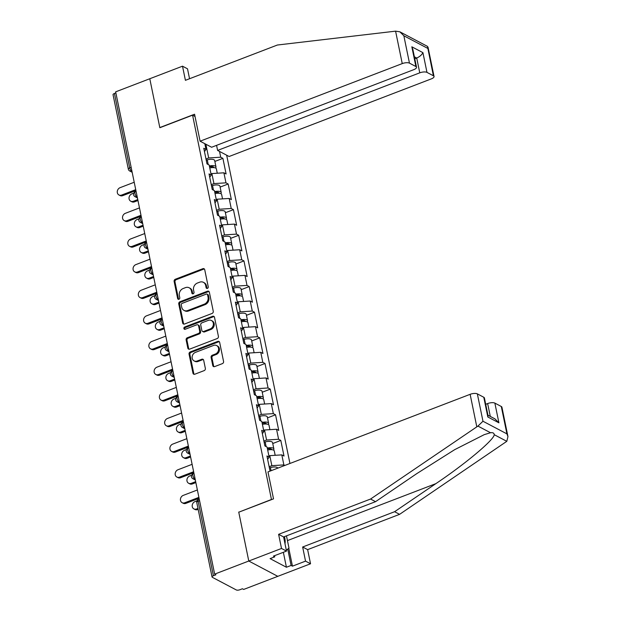 <?xml version="1.0" encoding="UTF-8"?>
<svg xmlns="http://www.w3.org/2000/svg" width="621" height="621" viewBox="0 0 621 621"><rect width="100%" height="100%" fill="white"/><g stroke="black" fill="none" stroke-linecap="round" stroke-linejoin="round"><path stroke-width="0.93" d="M207.414 288.392A1.242 1.056 -62.2 0 0 208.252 286.855L204.728 269.708A1.77 1.506 -62.2 0 0 202.873 268.683L175.332 279.248A1.77 1.506 -62.2 0 0 174.136 281.453L177.653 298.592A1.242 1.056 -62.2 0 0 179.795 297.769L179.337 295.557A5.667 4.805 -62.2 0 1 183.172 288.517L185.469 287.632A5.667 4.805 -62.2 0 1 189.172 287.779A5.667 4.805 -62.2 0 1 191.423 290.915L191.881 293.135A1.242 1.056 -62.2 0 0 194.024 292.312L193.566 290.092A5.667 4.805 -62.2 0 1 197.4 283.052L199.698 282.175A5.667 4.805 -62.2 0 1 203.401 282.322A5.667 4.805 -62.2 0 1 205.652 285.458L206.11 287.67A1.242 1.056 -62.2 0 0 207.414 288.392M212.778 365.575A1.77 1.506 -62.2 0 0 214.633 366.6L222.365 363.634A1.77 1.506 -62.2 0 0 223.56 361.438L219.655 342.396A1.77 1.506 -62.2 0 0 217.792 341.371L190.251 351.936A1.77 1.506 -62.2 0 0 189.056 354.141L192.96 373.174A1.77 1.506 -62.2 0 0 194.823 374.207L204.154 370.621A1.77 1.506 -62.2 0 0 205.357 368.424L203.68 360.273A1.77 1.506 -62.2 0 0 201.817 359.248L197.191 361.026A4.743 4.021 -62.2 0 1 194.094 360.902A4.743 4.021 -62.2 0 1 192.184 356.539A4.743 4.021 -62.2 0 1 195.421 352.394L213.546 345.431A4.743 4.021 -62.2 0 1 216.651 345.555A4.743 4.021 -62.2 0 1 218.561 349.918A4.743 4.021 -62.2 0 1 215.324 354.063L212.304 355.228A1.77 1.506 -62.2 0 0 211.101 357.424L212.778 365.575L213.624 366.017A1.77 1.506 -62.2 0 0 213.942 366.693M238.728 512.038L248.78 561.027L214.649 574.122L115.653 91.846L149.785 78.743L159.838 127.724L192.572 115.164L271.455 499.478L238.922 512.139M212.064 313.458A1.77 1.506 -62.2 0 0 213.259 311.253L209.355 292.219A1.77 1.506 -62.2 0 0 207.492 291.187L179.95 301.759A1.77 1.506 -62.2 0 0 178.755 303.956L182.659 322.998A1.77 1.506 -62.2 0 0 184.522 324.022L212.064 313.458M214.501 317.308L218.413 336.349A1.77 1.506 -62.2 0 1 217.21 338.546L189.677 349.118A1.77 1.506 -62.2 0 1 187.814 348.086L186.137 339.943A1.77 1.506 -62.2 0 1 187.34 337.739L198.51 333.454A1.77 1.506 -62.2 0 0 199.706 331.249L198.596 325.846A1.77 1.506 -62.2 0 0 196.733 324.822L185.105 329.285A1.242 1.056 -62.2 0 1 184.647 327.026L212.638 316.283A1.77 1.506 -62.2 0 1 214.501 317.308M289.945 463.476L226.665 155.196M192.572 115.164L195.025 116.461M284.853 465.432L283.867 464.912L271.843 465.665L269.141 466.705M267.635 459.354L269.141 457.141L266.945 455.985L270.05 471.114M269.141 457.141L267.084 447.112L264.888 445.956L261.682 430.337L263.878 431.502L261.821 421.473L259.625 420.308L256.419 404.698L258.615 405.855L256.558 395.833L254.362 394.669L251.156 379.051L253.352 380.215L251.295 370.186L249.091 369.029L245.885 353.411L248.09 354.568L246.032 344.546L243.828 343.382L240.622 327.772L242.827 328.928L240.769 318.899L238.565 317.742L235.359 302.124L237.564 303.289L235.506 293.259L233.302 292.095L230.096 276.485L232.301 277.641L230.236 267.612L228.039 266.456L224.833 250.837L227.038 252.002L224.973 241.973L222.776 240.816L219.57 225.198L221.767 226.355L219.71 216.333L217.513 215.169L214.307 199.551L216.504 200.715L214.447 190.686L212.25 189.529L209.044 173.911L211.241 175.075L209.184 165.046L206.987 163.882L203.781 148.272L205.978 149.428L204.798 143.661M219.516 151.423L220.703 157.198L208.679 157.951L205.978 158.992M214.85 161.444L222.9 158.355L220.703 157.198M222.9 158.355L226.106 173.973L223.909 172.809L225.966 182.838L213.942 183.599L211.241 184.631M220.113 187.092L228.163 184.002L225.966 182.838M228.163 184.002L231.369 199.613L229.172 198.456L231.229 208.485L219.205 209.238L216.504 210.278M225.384 212.731L233.426 209.642L231.229 208.485M233.426 209.642L236.632 225.26L234.435 224.096L236.492 234.125L224.468 234.885L221.775 235.918M230.647 238.371L238.689 235.281L236.492 234.125M238.689 235.281L241.895 250.9L239.698 249.743L241.755 259.764L229.731 260.525L227.038 261.565M235.91 264.018L243.96 260.929L241.755 259.764M243.96 260.929L247.158 276.547L244.961 275.382L247.018 285.412L234.994 286.172L232.301 287.205M241.173 289.658L249.223 286.568L247.018 285.412M249.223 286.568L252.429 302.186L250.224 301.022L252.281 311.051L240.257 311.812L237.564 312.844M246.436 315.305L254.486 312.216L252.281 311.051M254.486 312.216L257.692 327.826L255.487 326.669L257.544 336.698L245.52 337.451L242.827 338.492M251.699 340.945L259.749 337.855L257.544 336.698M259.749 337.855L262.955 353.473L260.75 352.309L262.815 362.338L250.791 363.099L248.09 364.131M256.962 366.584L265.012 363.502L262.815 362.338M265.012 363.502L268.218 379.113L266.013 377.956L268.078 387.978L256.054 388.738L253.352 389.778M262.225 392.231L270.275 389.142L268.078 387.978M270.275 389.142L273.481 404.76L271.284 403.596L273.341 413.625L261.317 414.386L258.615 415.418M267.488 417.871L275.538 414.781L273.341 413.625M275.538 414.781L278.744 430.4L276.547 429.243L278.604 439.264L266.58 440.025L263.878 441.057M272.751 443.518L280.801 440.429L278.604 439.264M280.801 440.429L284.007 456.039L281.81 454.882L283.867 464.912M271.843 465.665L269.786 455.643L268.901 455.977M281.81 454.882L269.786 455.643M266.58 440.025L264.523 429.996L263.638 430.337M262.373 433.706L263.878 431.502M276.547 429.243L264.523 429.996M261.317 414.386L259.26 404.356L258.375 404.69M257.11 408.067L258.615 405.855M271.284 403.596L259.26 404.356M256.054 388.738L253.997 378.709L253.112 379.051M251.847 382.427L253.352 380.215M266.013 377.956L253.997 378.709M250.791 363.099L248.726 353.07L247.849 353.411M246.584 356.78L248.09 354.568M260.75 352.309L248.726 353.07M245.52 337.451L243.463 327.43L242.586 327.764M241.321 331.14L242.827 328.928M255.487 326.669L243.463 327.43M240.257 311.812L238.2 301.783L237.323 302.124M236.05 305.493L237.564 303.289M250.224 301.022L238.2 301.783M234.994 286.172L232.937 276.143L232.06 276.477M230.787 279.854L232.301 277.641M244.961 275.382L232.937 276.143M229.731 260.525L227.674 250.496L226.797 250.837M225.524 254.214L227.038 252.002M239.698 249.743L227.674 250.496M224.468 234.885L222.411 224.856L221.534 225.19M220.261 228.567L221.767 226.355M234.435 224.096L222.411 224.856M219.205 209.238L217.148 199.217L216.271 199.551M214.998 202.927L216.504 200.715M229.172 198.456L217.148 199.217M213.942 183.599L211.885 173.57L211 173.911M209.735 177.28L211.241 175.075M223.909 172.809L211.885 173.57M115.871 92.917L114.427 93.468L129.711 167.934L131.155 167.375M131.885 170.915L131.489 171.07A2.709 1.032 69 0 1 129.711 167.934A2.709 1.001 -11.6 0 0 128.33 169.145L113.045 94.687A2.709 1.001 -11.6 0 1 114.427 93.468M208.679 157.951L205.861 144.219M204.472 151.64L205.978 149.428M288.781 548.281L292.452 566.166L305.54 561.136L310.539 563.775L277.804 576.335L248.78 561.027L238.759 512.201L273.519 498.865L267.985 471.906L470.136 394.319A5.418 1.995 -11.6 0 1 477.347 393.869L482.967 421.24L477.929 426.091L370.566 499.036L278.612 534.324L281.515 548.459L248.78 561.027L277.804 576.335L243.673 589.438L242.4 588.762L239.908 589.725A2.709 1.001 168.4 0 1 236.298 589.95L212.359 577.32A2.709 1.001 168.4 0 1 212.04 576.963A2.709 1.001 168.4 0 1 213.422 575.752L215.922 574.79L214.649 574.122M207.088 288.462A1.242 1.056 -62.2 0 1 206.956 288.121L206.498 285.901A5.667 4.805 -62.2 0 0 204.247 282.765L203.401 282.322M189.172 287.779L190.018 288.229A5.667 4.805 -62.2 0 1 192.269 291.365L192.727 293.578A1.242 1.056 -62.2 0 0 192.859 293.927M204.41 269.033A1.77 1.506 -62.2 0 0 203.719 269.126L176.178 279.698A1.77 1.506 -62.2 0 0 174.982 281.895L178.499 299.043A1.242 1.056 -62.2 0 0 178.631 299.384M209.029 291.544A1.77 1.506 -62.2 0 0 208.338 291.637L180.796 302.21A1.77 1.506 -62.2 0 0 179.601 304.406L183.506 323.448A1.77 1.506 -62.2 0 0 183.832 324.123M207.577 294.812A1.242 1.056 -62.2 0 0 206.273 294.098L182.1 303.374A1.242 1.056 -62.2 0 0 181.262 304.911L181.743 307.255A5.667 4.805 -62.2 0 0 183.987 310.391A5.667 4.805 -62.2 0 0 187.697 310.539L204.216 304.197A5.667 4.805 -62.2 0 0 208.051 297.156L207.577 294.812L208.423 295.262A1.242 1.056 -62.2 0 0 207.926 294.571L207.08 294.129M183.987 310.391L184.833 310.834A5.667 4.805 -62.2 0 0 188.543 310.981L187.697 310.539M208.423 295.262L208.897 297.599A5.667 4.805 -62.2 0 1 205.062 304.639L188.543 310.981M197.889 324.868L198.736 325.311A1.77 1.506 -62.2 0 1 199.442 326.297L200.552 331.699A1.77 1.506 -62.2 0 1 199.357 333.896L188.186 338.189A1.77 1.506 -62.2 0 0 186.983 340.386L188.66 348.536A1.77 1.506 -62.2 0 0 188.978 349.212M214.175 316.632A1.77 1.506 -62.2 0 0 213.484 316.726L185.493 327.469A1.242 1.056 -62.2 0 0 184.786 329.355M210.092 329.006A4.743 4.021 -62.2 0 0 213.337 324.853A4.743 4.021 -62.2 0 0 211.419 320.498A4.743 4.021 -62.2 0 0 208.322 320.374L201.934 322.827A1.77 1.506 -62.2 0 0 200.738 325.024L201.848 330.434A1.77 1.506 -62.2 0 0 203.711 331.459L210.092 329.006L210.938 329.456A4.743 4.021 -62.2 0 0 214.183 325.303A4.743 4.021 -62.2 0 0 212.266 320.941L211.419 320.498M202.547 331.412L203.393 331.855A1.77 1.506 -62.2 0 0 204.557 331.901L203.711 331.459M210.938 329.456L204.557 331.901M216.651 345.555L217.497 346.006A4.743 4.021 -62.2 0 1 219.407 350.36A4.743 4.021 -62.2 0 1 216.17 354.513L213.15 355.67A1.77 1.506 -62.2 0 0 211.947 357.875L213.624 366.017M194.094 360.902L194.94 361.344A4.743 4.021 -62.2 0 0 198.037 361.469L197.191 361.026M203.362 359.598A1.77 1.506 -62.2 0 0 202.663 359.691L198.037 361.469M219.329 341.721A1.77 1.506 -62.2 0 0 218.639 341.814L191.097 352.386A1.77 1.506 -62.2 0 0 189.902 354.583L193.806 373.625A1.77 1.506 -62.2 0 0 194.132 374.3M133.36 201.282L134.462 201.856A4.06 3.447 117.8 0 1 131.807 201.755L130.705 201.173A4.06 3.447 -62.2 0 0 133.36 201.282L137.769 199.589M133.771 193.139L131.846 193.884A4.06 3.447 -62.2 0 0 129.067 197.439A4.06 3.447 -62.2 0 0 130.705 201.173M215.518 167.996A5.954 2.197 168.4 0 0 215.968 166.87A5.954 2.197 168.4 0 0 209.378 165.986M215.968 166.87L214.672 160.544A5.954 2.197 168.4 0 0 207.267 159.861L206.219 160.164M209.549 166.839A3.61 1.335 -11.6 0 1 213.671 167.344A3.61 1.335 -11.6 0 1 213.655 167.6M217.272 173.228L216.372 168.85A5.954 2.197 168.4 0 0 209.782 167.957M134.462 201.856L137.955 200.513M134.214 182.256L120.078 187.674A4.06 3.447 -62.2 0 0 117.307 191.237A4.06 3.447 -62.2 0 0 118.945 194.971A4.06 3.447 -62.2 0 0 121.6 195.072L122.702 195.654A4.06 3.447 117.8 0 1 120.047 195.545L118.945 194.971M135.921 190.585L122.702 195.654M135.727 189.653L121.6 195.072M284.992 543.724A11.737 4.463 69 0 0 285.117 542.917A11.737 4.463 69 0 0 284.449 536.637M283.766 552.147L276.477 554.949M286.475 535.853L288.99 548.11L286.32 550.175M395.585 31.151L399.87 31.818L403.844 35.77L409.464 63.14A5.418 1.995 168.4 0 0 402.245 63.598L395.585 31.151L277.377 45.023L185.415 80.319L182.512 66.183L149.785 78.743L159.807 127.561L194.559 114.225L200.094 141.184L402.245 63.598M182.512 66.183L187.511 68.815L189.545 78.735M216.566 145.345L217.614 150.422L229.118 156.492L431.269 78.906A5.418 1.995 168.4 0 0 434.04 76.476A5.418 1.995 168.4 0 0 433.404 75.778L426.976 72.385A5.418 1.995 168.4 0 0 419.765 72.836L416.722 58.04C419.641 56.736 421.713 54.935 422.924 52.653L426.976 72.385M217.614 150.422L419.765 72.836M200.094 141.184L211.606 147.255L413.757 69.668A5.418 1.995 168.4 0 0 416.52 67.239A5.418 1.995 168.4 0 0 415.891 66.532L409.464 63.14M414.789 58.785L416.722 58.04L414.378 56.806M415.891 66.532L411.839 46.808L412.887 49.533L416.52 67.239M433.404 75.778L427.465 46.373L399.87 31.818M305.54 561.136L302.644 547L394.599 511.712L399.59 514.343L506.806 441.321L507.955 436.594L506.915 433.869L501.294 406.499A5.418 1.995 -11.6 0 1 501.923 407.205L507.955 436.594M394.599 511.712L435.872 483.635C465.447 463.833 494.479 439.474 494.207 434.677C494.145 433.085 492.919 432.441 490.528 432.736L484.264 434.638L454.688 449.658L416.831 473.59L375.558 501.667L283.603 536.963L286.506 551.099L273.411 556.121L274.769 556.835L270.088 558.628L286.421 567.245L291.094 565.452L287.74 549.08M302.644 547L307.636 549.639L310.539 563.775M399.59 514.343L307.636 549.639M477.347 393.869L483.782 397.261A5.418 1.995 -11.6 0 1 484.411 397.968L488.044 415.674L487.827 416.986L483.782 397.261M281.515 548.459L286.506 551.099M292.452 566.166L291.094 565.452M278.612 534.324L283.603 536.963M370.566 499.036L375.558 501.667M490.287 416.419L487.648 403.565A5.418 1.995 -11.6 0 1 494.867 403.107L501.294 406.499M487.648 403.565L485.715 404.31M274.529 555.694L274.769 556.835M286.421 567.245L283.386 552.442M494.867 403.107L498.911 422.831L494.945 418.872L487.943 415.185M138.623 226.921L139.725 227.503A4.06 3.447 117.8 0 1 137.07 227.395L135.968 226.812A4.06 3.447 -62.2 0 0 138.623 226.921L143.032 225.229M139.034 218.786L137.109 219.524A4.06 3.447 -62.2 0 0 134.33 223.079A4.06 3.447 -62.2 0 0 135.968 226.812M220.781 193.636A5.954 2.197 168.4 0 0 221.231 192.518A5.954 2.197 168.4 0 0 214.641 191.633M221.231 192.518L219.935 186.191A5.954 2.197 168.4 0 0 212.529 185.508L211.482 185.803M214.819 192.479A3.61 1.335 -11.6 0 1 218.934 192.991A3.61 1.335 -11.6 0 1 218.918 193.247M222.535 198.875L221.635 194.489A5.954 2.197 168.4 0 0 215.045 193.605M139.725 227.503L143.226 226.16M143.886 252.561L144.988 253.143A4.06 3.447 117.8 0 1 142.333 253.042L141.231 252.46A4.06 3.447 -62.2 0 0 143.886 252.561L148.295 250.876M144.297 244.426L142.372 245.171A4.06 3.447 -62.2 0 0 139.593 248.726A4.06 3.447 -62.2 0 0 141.231 252.46M226.052 219.283A5.954 2.197 168.4 0 0 226.494 218.157A5.954 2.197 168.4 0 0 219.904 217.272M226.494 218.157L225.198 211.831A5.954 2.197 168.4 0 0 217.792 211.148L216.745 211.443M220.082 218.126A3.61 1.335 -11.6 0 1 224.197 218.631A3.61 1.335 -11.6 0 1 224.181 218.887M227.798 224.515L226.898 220.129A5.954 2.197 168.4 0 0 220.308 219.244M144.988 253.143L148.489 251.8M149.149 278.208L150.251 278.79A4.06 3.447 117.8 0 1 147.596 278.682L146.502 278.099A4.06 3.447 -62.2 0 0 149.149 278.208L153.558 276.516M149.56 270.073L147.635 270.81A4.06 3.447 -62.2 0 0 144.856 274.366A4.06 3.447 -62.2 0 0 146.502 278.099M231.315 244.922A5.954 2.197 168.4 0 0 231.757 243.805A5.954 2.197 168.4 0 0 225.167 242.912M231.757 243.805L230.461 237.47A5.954 2.197 168.4 0 0 223.055 236.795L222.007 237.09M225.345 243.766A3.61 1.335 -11.6 0 1 229.46 244.278A3.61 1.335 -11.6 0 1 229.444 244.534M233.061 250.162L232.161 245.776A5.954 2.197 168.4 0 0 225.57 244.891M150.251 278.79L153.752 277.447M154.419 303.848L155.514 304.43A4.06 3.447 117.8 0 1 152.859 304.321L151.765 303.747A4.06 3.447 -62.2 0 0 154.419 303.848L158.821 302.155M154.823 295.712L152.898 296.45A4.06 3.447 -62.2 0 0 150.119 300.013A4.06 3.447 -62.2 0 0 151.765 303.747M236.578 270.562A5.954 2.197 168.4 0 0 237.02 269.444A5.954 2.197 168.4 0 0 230.43 268.559M237.02 269.444L235.724 263.118A5.954 2.197 168.4 0 0 228.326 262.435L227.278 262.73M230.608 269.405A3.61 1.335 -11.6 0 1 234.722 269.918A3.61 1.335 -11.6 0 1 234.715 270.174M238.324 275.802L237.424 271.416A5.954 2.197 168.4 0 0 230.841 270.531M155.514 304.43L159.015 303.087M159.682 329.495L160.777 330.069A4.06 3.447 117.8 0 1 158.122 329.968L157.028 329.386A4.06 3.447 -62.2 0 0 159.682 329.495L164.084 327.803M160.086 321.352L158.161 322.097A4.06 3.447 -62.2 0 0 155.382 325.652A4.06 3.447 -62.2 0 0 157.028 329.386M241.841 296.209A5.954 2.197 168.4 0 0 242.283 295.091A5.954 2.197 168.4 0 0 235.693 294.199M242.283 295.091L240.987 288.757A5.954 2.197 168.4 0 0 233.589 288.082L232.541 288.377M235.871 295.053A3.61 1.335 -11.6 0 1 239.985 295.557A3.61 1.335 -11.6 0 1 239.978 295.813M243.587 301.441L242.695 297.063A5.954 2.197 168.4 0 0 236.104 296.17M160.777 330.069L164.278 328.734M139.477 207.895L125.349 213.321A4.06 3.447 -62.2 0 0 122.57 216.876A4.06 3.447 -62.2 0 0 124.208 220.61A4.06 3.447 -62.2 0 0 126.863 220.719L127.965 221.293A4.06 3.447 117.8 0 1 125.31 221.192L124.208 220.61M141.184 216.224L127.965 221.293M140.99 215.293L126.863 220.719M144.74 233.543L130.612 238.961A4.06 3.447 -62.2 0 0 127.833 242.524A4.06 3.447 -62.2 0 0 129.471 246.258A4.06 3.447 -62.2 0 0 132.126 246.358L133.228 246.941A4.06 3.447 117.8 0 1 130.573 246.832L129.471 246.258M146.447 241.864L133.228 246.941M146.253 240.94L132.126 246.358M150.003 259.182L135.875 264.608A4.06 3.447 -62.2 0 0 133.096 268.163A4.06 3.447 -62.2 0 0 134.734 271.897A4.06 3.447 -62.2 0 0 137.388 272.006L138.491 272.58A4.06 3.447 117.8 0 1 135.836 272.479L134.734 271.897M151.71 267.511L138.491 272.58M151.516 266.58L137.388 272.006M155.266 284.829L141.138 290.248A4.06 3.447 -62.2 0 0 138.359 293.803A4.06 3.447 -62.2 0 0 139.997 297.537A4.06 3.447 -62.2 0 0 142.651 297.645L143.754 298.227A4.06 3.447 117.8 0 1 141.099 298.119L139.997 297.537M156.973 293.151L143.754 298.227M156.779 292.219L142.651 297.645M160.529 310.469L146.401 315.887A4.06 3.447 -62.2 0 0 143.622 319.45A4.06 3.447 -62.2 0 0 145.267 323.184A4.06 3.447 -62.2 0 0 147.922 323.285L149.017 323.867A4.06 3.447 117.8 0 1 146.362 323.766L145.267 323.184M162.236 318.798L149.017 323.867M162.05 317.867L147.922 323.285M164.945 355.134L166.04 355.717A4.06 3.447 117.8 0 1 163.385 355.608L162.291 355.026A4.06 3.447 -62.2 0 0 164.945 355.134L169.347 353.442M165.357 346.999L163.424 347.737A4.06 3.447 -62.2 0 0 160.653 351.292A4.06 3.447 -62.2 0 0 162.291 355.026M247.104 321.849A5.954 2.197 168.4 0 0 247.546 320.731A5.954 2.197 168.4 0 0 240.964 319.846M247.546 320.731L246.25 314.405A5.954 2.197 168.4 0 0 238.852 313.721L237.804 314.016M241.134 320.692A3.61 1.335 -11.6 0 1 245.248 321.204A3.61 1.335 -11.6 0 1 245.241 321.461M248.858 327.088L247.958 322.703A5.954 2.197 168.4 0 0 241.367 321.818M166.04 355.717L169.541 354.374M165.791 336.108L151.664 341.534A4.06 3.447 -62.2 0 0 148.885 345.09A4.06 3.447 -62.2 0 0 150.53 348.823A4.06 3.447 -62.2 0 0 153.185 348.932L154.28 349.514A4.06 3.447 117.8 0 1 151.625 349.406L150.53 348.823M167.499 344.438L154.28 349.514M167.313 343.506L153.185 348.932M170.208 380.782L171.311 381.356A4.06 3.447 117.8 0 1 168.656 381.255L167.554 380.673A4.06 3.447 -62.2 0 0 170.208 380.782L174.617 379.089M170.62 372.639L168.687 373.384A4.06 3.447 -62.2 0 0 165.916 376.939A4.06 3.447 -62.2 0 0 167.554 380.673M252.367 347.496A5.954 2.197 168.4 0 0 252.817 346.371A5.954 2.197 168.4 0 0 246.226 345.486M252.817 346.371L251.513 340.044A5.954 2.197 168.4 0 0 244.115 339.361L243.067 339.656M246.397 346.339A3.61 1.335 -11.6 0 1 250.511 346.844A3.61 1.335 -11.6 0 1 250.504 347.1M254.121 352.728L253.221 348.342A5.954 2.197 168.4 0 0 246.63 347.457M171.311 381.356L174.804 380.013M171.054 361.756L156.927 367.174A4.06 3.447 -62.2 0 0 154.148 370.737A4.06 3.447 -62.2 0 0 155.793 374.471A4.06 3.447 -62.2 0 0 158.448 374.572L159.543 375.154A4.06 3.447 117.8 0 1 156.888 375.045L155.793 374.471M172.762 370.077L159.543 375.154M172.576 369.153L158.448 374.572M175.471 406.421L176.574 407.003A4.06 3.447 117.8 0 1 173.919 406.895L172.817 406.313A4.06 3.447 -62.2 0 0 175.471 406.421L179.88 404.729M175.883 398.286L173.95 399.024A4.06 3.447 -62.2 0 0 171.179 402.579A4.06 3.447 -62.2 0 0 172.817 406.313M257.63 373.136A5.954 2.197 168.4 0 0 258.08 372.018A5.954 2.197 168.4 0 0 251.489 371.133M258.08 372.018L256.776 365.691A5.954 2.197 168.4 0 0 249.378 365.008L248.33 365.303M251.66 371.979A3.61 1.335 -11.6 0 1 255.774 372.491A3.61 1.335 -11.6 0 1 255.767 372.747M259.384 378.375L258.483 373.989A5.954 2.197 168.4 0 0 251.893 373.105M176.574 407.003L180.067 405.66M176.317 387.395L162.19 392.821A4.06 3.447 -62.2 0 0 159.418 396.377A4.06 3.447 -62.2 0 0 161.056 400.11A4.06 3.447 -62.2 0 0 163.711 400.219L164.813 400.793A4.06 3.447 117.8 0 1 162.159 400.692L161.056 400.11M178.025 395.724L164.813 400.793M177.839 394.793L163.711 400.219M180.734 432.061L181.837 432.643A4.06 3.447 117.8 0 1 179.182 432.534L178.08 431.96A4.06 3.447 -62.2 0 0 180.734 432.061L185.143 430.369M181.146 423.926L179.213 424.663A4.06 3.447 -62.2 0 0 176.442 428.226A4.06 3.447 -62.2 0 0 178.08 431.96M262.893 398.775A5.954 2.197 168.4 0 0 263.343 397.657A5.954 2.197 168.4 0 0 256.752 396.772M263.343 397.657L262.039 391.331A5.954 2.197 168.4 0 0 254.641 390.648L253.593 390.943M256.923 397.619A3.61 1.335 -11.6 0 1 261.045 398.131A3.61 1.335 -11.6 0 1 261.03 398.387M264.647 404.015L263.746 399.629A5.954 2.197 168.4 0 0 257.156 398.744M181.837 432.643L185.33 431.3M181.58 413.043L167.453 418.461A4.06 3.447 -62.2 0 0 164.681 422.016A4.06 3.447 -62.2 0 0 166.319 425.75A4.06 3.447 -62.2 0 0 168.974 425.859L170.076 426.441A4.06 3.447 117.8 0 1 167.422 426.332L166.319 425.75M183.296 421.364L170.076 426.441M183.102 420.44L168.974 425.859M185.997 457.708L187.1 458.29A4.06 3.447 117.8 0 1 184.445 458.182L183.342 457.599A4.06 3.447 -62.2 0 0 185.997 457.708L190.406 456.016M186.409 449.573L184.484 450.31A4.06 3.447 -62.2 0 0 181.705 453.866A4.06 3.447 -62.2 0 0 183.342 457.599M268.156 424.422A5.954 2.197 168.4 0 0 268.606 423.305A5.954 2.197 168.4 0 0 262.015 422.412M268.606 423.305L267.302 416.97A5.954 2.197 168.4 0 0 259.904 416.295L258.856 416.59M262.186 423.266A3.61 1.335 -11.6 0 1 266.308 423.77A3.61 1.335 -11.6 0 1 266.293 424.027M269.91 429.662L269.009 425.276A5.954 2.197 168.4 0 0 262.419 424.384M187.1 458.29L190.593 456.947M186.843 438.682L172.716 444.108A4.06 3.447 -62.2 0 0 169.944 447.663A4.06 3.447 -62.2 0 0 171.582 451.397A4.06 3.447 -62.2 0 0 174.237 451.498L175.339 452.08A4.06 3.447 117.8 0 1 172.685 451.979L171.582 451.397M188.559 447.011L175.339 452.08M188.365 446.08L174.237 451.498M191.26 483.348L192.363 483.93A4.06 3.447 117.8 0 1 189.708 483.821L188.605 483.247A4.06 3.447 -62.2 0 0 191.26 483.348L195.669 481.655M191.672 475.212L189.747 475.95A4.06 3.447 -62.2 0 0 186.968 479.513A4.06 3.447 -62.2 0 0 188.605 483.247M273.419 450.062A5.954 2.197 168.4 0 0 273.869 448.944A5.954 2.197 168.4 0 0 267.278 448.059M273.869 448.944L272.572 442.618A5.954 2.197 168.4 0 0 265.167 441.935L264.119 442.23M267.449 448.905A3.61 1.335 -11.6 0 1 271.571 449.418A3.61 1.335 -11.6 0 1 271.556 449.674M275.173 455.302L274.272 450.916A5.954 2.197 168.4 0 0 267.682 450.031M192.363 483.93L195.856 482.587M192.114 464.322L177.979 469.748A4.06 3.447 -62.2 0 0 175.207 473.303A4.06 3.447 -62.2 0 0 176.845 477.037A4.06 3.447 -62.2 0 0 179.5 477.145L180.602 477.728A4.06 3.447 117.8 0 1 177.948 477.619L176.845 477.037M193.822 472.651L180.602 477.728M193.628 471.719L179.5 477.145M196.523 508.995L197.625 509.569A4.06 3.447 117.8 0 1 194.971 509.468L193.868 508.886A4.06 3.447 -62.2 0 0 196.523 508.995L197.975 508.436M196.935 500.852L195.01 501.597A4.06 3.447 -62.2 0 0 192.231 505.152A4.06 3.447 -62.2 0 0 193.868 508.886M277.797 468.141A5.954 2.197 168.4 0 0 270.43 467.574L269.382 467.877M197.625 509.569L198.161 509.367M197.377 489.969L183.249 495.387A4.06 3.447 -62.2 0 0 180.47 498.95A4.06 3.447 -62.2 0 0 182.108 502.684A4.06 3.447 -62.2 0 0 184.763 502.785L185.865 503.367A4.06 3.447 117.8 0 1 183.211 503.258L182.108 502.684M199.085 498.29L185.865 503.367M198.891 497.367L184.763 502.785M199.582 500.736L198.138 501.287L213.422 575.752M199.256 499.121L198.441 499.431A2.709 1.032 -111 0 0 198.138 501.287A2.709 1.001 168.4 0 0 196.756 502.505L212.04 576.963M132.164 172.289L129.719 171A2.709 2.298 -62.2 0 0 131.489 171.07L131.963 171.318M137.148 196.562L136.752 196.71A2.709 1.032 69 0 1 134.974 193.573A2.709 1.032 -111 0 1 135.277 191.718A2.709 2.709 0 0 0 134.982 196.64A2.709 2.298 -62.2 0 0 136.752 196.71L137.225 196.966M142.411 222.202L142.015 222.357L142.496 222.605M147.674 247.841L147.278 247.996L147.759 248.245M152.937 273.488L152.541 273.636L153.022 273.892M158.2 299.128L157.804 299.283L158.285 299.532M163.463 324.775L163.067 324.923L163.548 325.179M168.726 350.415L168.33 350.57L168.811 350.818M173.989 376.054L173.593 376.21L174.074 376.466M179.252 401.702L178.864 401.849L179.337 402.105M184.522 427.341L184.126 427.496L184.6 427.745M189.785 452.988L189.389 453.136L189.863 453.392M195.048 478.628L194.652 478.783L195.126 479.032M140.237 219.221A2.709 1.032 -111 0 1 140.54 217.358A2.709 2.709 0 0 0 140.245 222.279A2.709 2.298 -62.2 0 0 142.015 222.357A2.709 1.032 69 0 1 140.237 219.221M145.5 244.86A2.709 1.032 -111 0 1 145.803 243.005A2.709 2.709 0 0 0 145.508 247.926A2.709 2.298 -62.2 0 0 147.278 247.996A2.709 1.032 69 0 1 145.5 244.86M150.763 270.5A2.709 1.032 -111 0 1 151.066 268.645A2.709 2.709 0 0 0 150.771 273.566A2.709 2.298 -62.2 0 0 152.541 273.636A2.709 1.032 69 0 1 150.763 270.5M156.026 296.147A2.709 1.032 -111 0 1 156.329 294.284A2.709 2.709 0 0 0 156.034 299.213A2.709 2.298 -62.2 0 0 157.804 299.283A2.709 1.032 69 0 1 156.026 296.147M161.297 321.787A2.709 1.032 -111 0 1 161.592 319.931A2.709 2.709 0 0 0 161.297 324.853A2.709 2.298 -62.2 0 0 163.067 324.923A2.709 1.032 69 0 1 161.297 321.787M166.56 347.434A2.709 1.032 -111 0 1 166.855 345.571A2.709 2.709 0 0 0 166.56 350.492A2.709 2.298 -62.2 0 0 168.33 350.57A2.709 1.032 69 0 1 166.56 347.434M171.823 373.074A2.709 1.032 -111 0 1 172.118 371.218A2.709 2.709 0 0 0 171.823 376.14A2.709 2.298 -62.2 0 0 173.593 376.21A2.709 1.032 69 0 1 171.823 373.074M177.086 398.721A2.709 1.032 -111 0 1 177.381 396.858A2.709 2.709 0 0 0 177.094 401.779A2.709 2.298 -62.2 0 0 178.864 401.849A2.709 1.032 69 0 1 177.086 398.721M182.349 424.36A2.709 1.032 -111 0 1 182.644 422.505A2.709 2.709 0 0 0 182.357 427.427A2.709 2.298 -62.2 0 0 184.126 427.496A2.709 1.032 69 0 1 182.349 424.36M187.612 450A2.709 1.032 -111 0 1 187.915 448.145A2.709 2.709 0 0 0 187.62 453.066A2.709 2.298 -62.2 0 0 189.389 453.136A2.709 1.032 69 0 1 187.612 450M192.875 475.647A2.709 1.032 -111 0 1 193.178 473.784A2.709 2.709 0 0 0 192.883 478.713A2.709 2.298 -62.2 0 0 194.652 478.783A2.709 1.032 69 0 1 192.875 475.647M206.498 285.901L205.652 285.458M192.727 293.578L191.881 293.135M192.269 291.365L191.423 290.915M178.499 299.043L177.653 298.592M174.982 281.895L174.136 281.453M176.178 279.698L175.332 279.248M203.719 269.126L202.873 268.683M206.956 288.121L206.11 287.67M183.506 323.448L182.659 322.998M179.601 304.406L178.755 303.956M180.796 302.21L179.95 301.759M208.338 291.637L207.492 291.187M205.062 304.639L204.216 304.197M208.897 297.599L208.051 297.156M188.66 348.536L187.814 348.086M186.983 340.386L186.137 339.943M188.186 338.189L187.34 337.739M199.357 333.896L198.51 333.454M200.552 331.699L199.706 331.249M199.442 326.297L198.596 325.846M185.493 327.469L184.647 327.026M213.484 316.726L212.638 316.283M211.947 357.875L211.101 357.424M213.15 355.67L212.304 355.228M216.17 354.513L215.324 354.063M202.663 359.691L201.817 359.248M193.806 373.625L192.96 373.174M189.902 354.583L189.056 354.141M191.097 352.386L190.251 351.936M218.639 341.814L217.792 341.371M211.559 167.662L211.334 166.583M208.229 164.542L207.267 159.861M427.791 48.407L403.844 35.77M411.839 46.808L422.924 52.653M506.806 441.321L494.207 434.677M490.528 432.736L477.929 426.091M482.967 421.24L506.915 433.869M498.911 422.831L487.827 416.986M476.796 426.774L470.136 394.319M287.453 540.596L435.872 483.635M216.822 193.302L216.597 192.231M213.492 190.181L212.529 185.508M222.085 218.949L221.86 217.87M218.755 215.829L217.792 211.148M227.348 244.589L227.123 243.51M224.018 241.468L223.055 236.795M232.611 270.236L232.394 269.157M229.281 267.108L228.326 262.435M237.874 295.875L237.657 294.796M234.544 292.755L233.589 288.082M243.137 321.523L242.92 320.444M239.807 318.394L238.852 313.721M248.4 347.162L248.183 346.083M245.07 344.042L244.115 339.361M253.663 372.802L253.446 371.731M250.341 369.681L249.378 365.008M258.934 398.449L258.709 397.37M255.604 395.329L254.641 390.648M264.197 424.089L263.972 423.01M260.867 420.968L259.904 416.295M269.46 449.736L269.235 448.657M266.13 446.608L265.167 441.935M271.074 470.718L270.43 467.574M128.33 169.145A2.709 2.709 0 0 0 129.719 171M136.084 191.408L135.277 191.718M137.427 197.928L134.982 196.64M141.355 217.047L140.54 217.358M142.69 223.576L140.245 222.279M146.618 242.687L145.803 243.005M147.953 249.215L145.508 247.926M151.881 268.334L151.066 268.645M153.216 274.862L150.771 273.566M157.144 293.974L156.329 294.284M158.479 300.502L156.034 299.213M162.407 319.621L161.592 319.931M163.742 326.141L161.297 324.853M167.67 345.26L166.855 345.571M169.013 351.789L166.56 350.492M172.933 370.9L172.118 371.218M174.276 377.428L171.823 376.14M178.196 396.547L177.381 396.858M179.539 403.076L177.094 401.779M183.459 422.187L182.644 422.505M184.802 428.715L182.357 427.427M188.722 447.834L187.915 448.145M190.065 454.355L187.62 453.066M193.985 473.474L193.178 473.784M195.328 480.002L192.883 478.713M198.441 499.431A2.709 2.709 0 0 0 196.756 502.505M428.001 47.095L434.04 76.476"/></g></svg>
